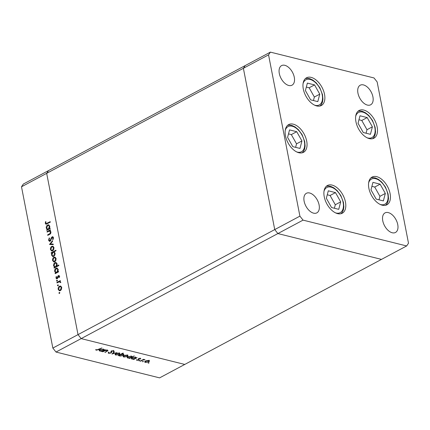 <?xml version="1.0" encoding="UTF-8"?>
<svg xmlns="http://www.w3.org/2000/svg" width="430" height="430" viewBox="0 0 430 430"><rect width="100%" height="100%" fill="white"/><g stroke="black" fill="none" stroke-linecap="round" stroke-linejoin="round"><path stroke-width="0.64" d="M406.656 245.955L381.485 259.392L277.882 233.565L381.485 259.392L184.771 364.436L81.168 338.609L78.018 334.626L46.671 173.344L243.385 68.305L274.732 229.582L243.385 68.305L268.551 54.863L299.904 216.145L303.053 220.128L406.656 245.955L408.5 243.213L377.153 81.936L374.003 77.954L270.395 52.127L268.551 54.863M303.053 220.128L277.882 233.565L274.732 229.582L277.882 233.565L55.997 352.046L159.605 377.873L184.771 364.436L81.168 338.609L78.018 334.626L46.671 173.344L48.515 170.608L46.671 173.344L21.5 186.787L23.344 184.045L245.229 65.564L243.385 68.305L245.229 65.564L270.395 52.127M55.997 352.046L52.847 348.063L299.904 216.145M369.311 138.616A15.716 9.17 -118.1 0 1 356.905 125.2A15.716 9.17 -118.1 0 1 359.131 110.472A15.716 9.17 -118.1 0 1 363.758 110.058A15.716 9.17 -118.1 0 1 376.169 123.474A15.716 9.17 -118.1 0 1 373.939 138.202A15.716 9.17 -118.1 0 1 369.311 138.616M382.259 205.212A15.716 9.17 -118.1 0 1 369.848 191.796A15.716 9.17 -118.1 0 1 372.079 177.069A15.716 9.17 -118.1 0 1 376.707 176.655A15.716 9.17 -118.1 0 1 389.112 190.071A15.716 9.17 -118.1 0 1 386.887 204.798A15.716 9.17 -118.1 0 1 382.259 205.212M337.625 213.645A15.716 9.17 -118.1 0 1 325.214 200.229A15.716 9.17 -118.1 0 1 327.445 185.502A15.716 9.17 -118.1 0 1 332.073 185.088A15.716 9.17 -118.1 0 1 344.478 198.504A15.716 9.17 -118.1 0 1 342.253 213.232A15.716 9.17 -118.1 0 1 337.625 213.645M298.861 152.741A15.716 9.17 -118.1 0 1 286.455 139.325A15.716 9.17 -118.1 0 1 288.68 124.593A15.716 9.17 -118.1 0 1 293.308 124.179A15.716 9.17 -118.1 0 1 305.719 137.595A15.716 9.17 -118.1 0 1 303.489 152.327A15.716 9.17 -118.1 0 1 298.861 152.741M316.69 105.941A15.716 9.17 -118.1 0 1 304.279 92.525A15.716 9.17 -118.1 0 1 306.509 77.792A15.716 9.17 -118.1 0 1 311.137 77.379A15.716 9.17 -118.1 0 1 323.543 90.794A15.716 9.17 -118.1 0 1 321.317 105.527A15.716 9.17 -118.1 0 1 316.69 105.941M388.295 212.603A11.094 6.477 61.9 0 0 385.027 212.893A11.094 6.477 61.9 0 0 383.458 223.288A11.094 6.477 61.9 0 0 392.214 232.759A11.094 6.477 61.9 0 0 395.482 232.469A11.094 6.477 61.9 0 0 397.057 222.073A11.094 6.477 61.9 0 0 388.295 212.603M288.756 85.479A11.094 6.477 -118.1 0 1 280 76.008A11.094 6.477 -118.1 0 1 281.569 65.613A11.094 6.477 -118.1 0 1 284.837 65.317A11.094 6.477 -118.1 0 1 293.599 74.788A11.094 6.477 -118.1 0 1 292.024 85.183A11.094 6.477 -118.1 0 1 288.756 85.479M313.577 213.156A11.094 6.477 -118.1 0 1 304.816 203.686A11.094 6.477 -118.1 0 1 306.391 193.29A11.094 6.477 -118.1 0 1 309.654 193A11.094 6.477 -118.1 0 1 318.415 202.471A11.094 6.477 -118.1 0 1 316.84 212.866A11.094 6.477 -118.1 0 1 313.577 213.156M363.479 84.92A11.094 6.477 61.9 0 0 360.211 85.215A11.094 6.477 61.9 0 0 358.636 95.61A11.094 6.477 61.9 0 0 367.397 105.081A11.094 6.477 61.9 0 0 370.665 104.786A11.094 6.477 61.9 0 0 372.235 94.39A11.094 6.477 61.9 0 0 363.479 84.92M102.845 351.794L102.453 351.697L105.844 349.886L106.237 349.982L105.624 350.31L107.511 350.256L107.989 350.584L105.253 352.396L104.866 352.294L107.183 351.02L107.027 350.461L105.044 350.67L102.845 351.794L102.791 351.514M107.183 351.02L106.973 350.181M111.456 351.057L111.676 351.933L111.209 352.987L108.704 353.347L108.193 352.982L108.392 352.476L108.994 352.439L109.182 353.094L110.822 352.885L110.988 351.498L111.451 351.063L113.606 350.751L113.988 351.46L113.348 351.525L113.09 350.993L111.859 351.149L111.735 352.138M108.994 352.439L109.182 353.094M111.123 352.605L110.988 351.498M114.063 351.079L113.988 351.46L113.869 350.848M113.348 351.525L113.031 350.692M112.031 354.083L113.907 351.896L114.332 352.003L112.929 353.584L116.879 352.638L112.02 354.019M115.788 353.702L117.428 353.17L119.207 353.17L119.862 353.772L119.094 354.524L115.702 355.046L115.03 354.594L115.788 353.702M123.91 355.723L125.549 355.191L127.328 355.196L127.984 355.798L127.215 356.551L123.824 357.067L123.152 356.615L123.91 355.723M135.987 357.454L136.079 357.916L137.1 357.679L133.708 359.485L133.316 359.389L133.902 359.077L131.956 359.093L131.295 358.631L132.053 357.738L135.471 357.228L136.122 357.658M148.135 362.888L148.957 362.726L148.936 363.027L148.183 363.14L148.205 362.845M148.957 362.726L148.936 363.027L148.877 362.716M145.421 361.087L147.06 360.555L148.839 360.555L149.489 361.157L148.726 361.91L145.329 362.431L144.663 361.979L145.421 361.087M142.48 361.479L143.303 361.318L143.276 361.614L142.529 361.732L142.55 361.437M143.303 361.318L143.276 361.614L143.217 361.302M140.599 361.205L140.207 361.109L143.593 359.297L143.986 359.394L143.491 359.663L145.05 359.706L142.97 359.991L140.599 361.205L140.546 360.926M138.949 360.598L139.772 360.437L139.75 360.738L138.998 360.851L139.019 360.555M139.772 360.437L139.75 360.738L139.691 360.426M138.734 358.733L140.427 358.459L140.766 358.921L139.143 358.824L138.772 360.028L136.858 360.318L136.407 359.846L138.363 359.942L138.734 358.733M140.427 358.459L140.701 358.615M140.207 359.012L139.96 358.416M138.874 358.663L139.078 359.356M136.982 359.743L137.256 360.093M138.578 359.743L138.358 359.05M131.811 356.406L131.903 356.895L134.321 355.916L129.564 358.453L129.172 358.357L129.758 358.045L127.807 358.061L127.151 357.599L127.909 356.707L131.327 356.19L131.951 356.626M119.158 355.105L119.212 355.384L118.196 355.621L122.948 353.078L123.34 353.175L121.362 354.234L123.335 354.202L123.996 354.664L123.243 355.556L119.819 356.072L119.174 355.637M103.84 349.44L103.926 349.902L104.947 349.665L101.561 351.471L101.168 351.375L101.754 351.063L99.803 351.079L99.147 350.617L99.9 349.724L103.324 349.214L103.969 349.644M96.664 349.972L101.937 347.935L98.809 349.606L96.164 350.219L95.648 349.671L96.234 349.542L96.664 349.972M47.128 232.119L47.026 231.593L50.412 229.781L50.514 230.313L49.901 230.636L50.891 231.915C50.971 233.178 50.503 234.017 49.488 234.436L47.757 235.361L47.655 234.834L50.009 233.511L50.46 232.044L49.278 231.06L47.128 232.119M50.799 231.56L49.278 231.06M50.154 241.241L49.461 241.343L48.574 240.23L49.24 237.898L49.568 238.274L49.047 239.972L50.057 240.709L51.45 237.5L52.713 236.694L53.454 237.661L52.971 239.65L52.594 239.322L52.965 237.86L52.213 237.312L50.154 241.241M50.547 240.918L49.633 240.768L50.606 240.843M53.153 237.414L52.213 237.312M49.531 244.482L52.524 240.639L52.632 241.208L50.444 243.955L53.191 244.063L53.298 244.632L49.531 244.482M51.756 246.374L53.073 246.32L53.954 247.658L53.712 249.588L52.621 250.819L51.605 250.98L50.444 249.529C50.272 248.126 50.708 247.073 51.756 246.374L53.089 246.331M52.782 246.207L53.073 246.32M53.884 257.301L55.196 257.253L56.077 258.586L55.835 260.521L54.744 261.752L53.728 261.908L52.573 260.462C52.395 259.053 52.831 258 53.884 257.301L55.217 257.258M54.906 257.14L55.196 257.253M57.862 271.652L58.485 271.319L58.587 271.846L55.201 273.657L55.099 273.131L55.685 272.819L54.696 271.405C54.529 269.986 54.975 268.927 56.024 268.223L57.007 268.067L58.206 269.551L57.862 271.652L58.571 271.765M59.845 292.637L59.555 293.33L58.931 293.174L59.222 292.481L59.7 292.765L59.41 293.459L58.931 293.174L59.41 293.459M59.636 292.583L59.222 292.481L59.7 292.765M52.847 348.063L21.5 186.787M59.496 286.176L60.813 286.122L61.689 287.46L61.447 289.39L60.361 290.621L59.34 290.782L58.184 289.331C58.007 287.928 58.442 286.875 59.496 286.176L60.829 286.133M60.522 286.014L60.813 286.122M58.077 285.724L57.448 285.563L57.738 284.864L58.222 285.149L57.932 285.848L57.448 285.563L57.932 285.848M58.152 284.966L57.738 284.864L58.222 285.149M57.002 282.929L56.9 282.402L60.291 280.591L60.393 281.118L59.894 281.387L60.657 282.139L60.63 282.661L59.324 281.795L57.002 282.929M60.415 281.951L59.324 281.795M57.168 281.053L56.54 280.887L56.83 280.193L57.314 280.473L57.023 281.172L56.54 280.887L57.023 281.172M57.244 280.296L56.83 280.193L57.314 280.473M58.405 275.608L58.942 275.512L59.507 276.221L59.238 277.576L58.878 277.371L59.087 276.442L58.523 276.125L57.69 278.264L56.642 278.839L55.981 278.006L56.201 276.533L56.583 276.716L56.395 277.758L57.082 278.226L57.921 276.082L58.405 275.608L59.238 275.678M59.528 276.549L58.523 276.125M57.577 278.43L56.798 278.269L57.625 278.361M56.749 266.089L58.77 265.009L58.872 265.541L54.116 268.078L54.013 267.551L54.599 267.24L53.616 265.826C53.449 264.407 53.89 263.348 54.943 262.644L55.922 262.488L57.125 263.972L56.749 266.089L57.373 266.245L58.856 265.455M51.874 252.969L51.245 253.302L51.143 252.775L55.9 250.238L56.002 250.765L54.019 251.824L55.035 253.216C55.201 254.635 54.76 255.694 53.707 256.398L52.729 256.554L51.525 255.071L51.874 252.969L52.256 253.066M49.45 228.384L50.073 228.05L50.176 228.577L46.789 230.389L46.687 229.856L47.273 229.545L46.29 228.136C46.123 226.718 46.564 225.653 47.612 224.954L48.595 224.799L49.799 226.277L49.45 228.384L50.159 228.491M45.773 223.127L46.177 223.616L50.208 221.654L50.315 222.181L45.951 224.234L45.29 223.347L45.548 221.643L45.967 221.767L45.773 223.127M59.657 290.82L58.889 289.809M58.7 289.46L58.184 289.331M59.636 286.681L60.119 286.332M60.866 290.25L60.254 290.099L61.275 287.681L60.372 286.579L59.593 286.702L58.598 289.111L59.464 290.212L60.845 290.266M61.614 287.159L60.372 286.579M61.737 287.794L61.275 287.681M59.464 290.212L60.254 290.099M58.072 285.719L58.367 285.02M57.539 282.644L56.9 282.402M57.523 282.558L60.377 281.037M60.668 282.37L60.221 282.257M60.845 282.413L59.947 281.951M57.163 281.043L57.459 280.349M59.281 277.474L58.878 277.371M59.711 276.598L59.147 276.28M56.959 278.839L56.609 278.172M56.599 278.162L55.981 278.006M57.808 278.017L57.378 277.909M58.028 277.178L57.604 277.07M58.416 276.205L57.921 276.082M58.544 276.237L59.028 275.764M55.739 273.367L55.099 273.131M55.723 273.286L56.309 272.969L55.685 272.819M56.309 272.969L55.319 271.561M55.212 271.534L54.696 271.405M56.163 268.734L56.647 268.379L56.024 268.223M56.647 268.379L57.319 268.191M57.41 272.383L56.787 272.228L57.792 269.777L56.9 268.648L56.126 268.755L55.115 271.201L56.008 272.357L56.631 272.512L58.098 271.717M58.125 269.228L56.9 268.648M58.254 269.895L57.792 269.777M56.008 272.357L56.787 272.228M54.653 267.793L54.013 267.551M54.637 267.707L55.223 267.396L54.599 267.24M55.223 267.396L54.239 265.982M54.126 265.955L53.616 265.826M55.078 263.16L55.567 262.8L54.943 262.644M55.567 262.8L56.233 262.612M56.325 266.804L55.701 266.648L56.712 264.203L55.814 263.069L55.04 263.176L54.035 265.622L54.922 266.777L55.545 266.933L57.002 266.154M57.045 263.649L55.814 263.069M57.168 264.316L56.712 264.203M54.922 266.777L55.701 266.648M54.046 261.945L53.272 260.94M53.084 260.591L52.573 260.462M54.024 257.812L54.508 257.457M55.255 261.375L54.642 261.225L55.663 258.806L54.76 257.71L53.981 257.833L52.987 260.236L53.852 261.343L55.233 261.397M56.002 258.285L54.76 257.71M56.126 258.925L55.663 258.806M53.852 261.343L54.642 261.225M51.783 253.017L51.143 252.775M51.767 252.931L55.986 250.679M53.035 256.592L52.229 255.549M52.041 255.2L51.525 255.071M54.943 252.861L53.718 252.27L52.944 252.394L51.939 254.845L52.831 255.979L53.605 255.871L54.615 253.426L53.718 252.27M52.831 255.979L54.196 256.043M55.078 253.539L54.615 253.426M54.218 256.022L53.605 255.871M51.922 251.012L51.148 250.007M50.96 249.658L50.444 249.529M51.901 246.879L52.379 246.53M53.127 250.448L52.514 250.292L53.535 247.879L52.632 246.777L51.858 246.901L50.864 249.303L51.724 250.41L53.11 250.464M53.879 247.357L52.632 246.777M54.003 247.992L53.535 247.879M51.724 250.41L52.514 250.292M49.875 244.498L49.514 244.407M50.181 244.509L50.595 243.993M53.212 244.197L50.444 243.955M49.192 240.381L48.574 240.23M50.907 240.365L50.471 240.252M51.89 237.607L51.45 237.5M52.073 237.656L52.713 236.946L52.089 236.79M52.713 236.946L53.008 236.844M53.084 239.446L52.594 239.322M53.492 237.989L52.965 237.86M53.589 238.016L52.836 237.468M49.783 241.364L49.197 240.397M47.666 231.834L47.026 231.593M47.649 231.749L50.498 230.227M48.294 235.076L47.655 234.834M48.278 234.99L50.633 233.662M50.525 233.641L50.009 233.511M50.928 232.162L50.46 232.044M47.327 230.098L46.687 229.856M47.311 230.012L47.897 229.701L47.273 229.545M47.897 229.701L46.913 228.292M46.8 228.266L46.29 228.136M47.752 225.465L48.241 225.11L47.612 224.954M48.241 225.11L48.907 224.917M48.998 229.115L48.375 228.959L49.38 226.508L48.488 225.379L47.714 225.481L46.709 227.932L47.596 229.082L48.219 229.238L49.692 228.443M49.713 225.96L48.488 225.379M49.848 226.626L49.38 226.508M47.596 229.082L48.375 228.959M46.177 223.616L47.752 223.455L50.294 222.095M46.284 224.234L45.913 223.503L45.29 223.347M149.328 360.318L148.56 361.071M148.662 361.598L148.726 361.91M144.856 361.49L145.329 362.431M148.328 361.813L148.909 361.13L148.42 360.781L145.808 361.184L145.232 361.845L145.743 362.205L148.328 361.813M148.361 360.48L148.42 360.781M143.432 359.383L143.491 359.663M144.41 359.523L144.475 359.846M142.905 359.663L142.97 359.991M138.987 358.873L138.611 359.19L138.772 360.028M136.756 359.781L136.858 360.318M138.369 359.034L138.444 359.432M135.901 357.389L135.541 357.583M133.655 359.206L133.708 359.485M131.827 358.265L131.956 359.093M131.79 358.254L131.478 358.147M135.004 358.486L135.59 357.814L135.063 357.448L132.44 357.841L131.876 358.507L132.386 358.878L135.004 358.486M135.004 357.147L135.063 357.448M131.747 356.363L131.397 356.545M129.511 358.174L129.564 358.453M127.683 357.233L127.807 358.061M127.645 357.223L127.334 357.115M130.86 357.454L131.44 356.782L130.919 356.416L128.296 356.809L127.731 357.475L128.237 357.846L130.86 357.454M130.86 356.115L130.919 356.416M127.823 354.954L127.054 355.707M127.156 356.233L127.215 356.551M123.673 356.233L123.824 357.067M123.657 356.228L123.351 356.126M126.823 356.454L127.398 355.766L126.909 355.416L124.302 355.825L123.722 356.486L124.238 356.846L126.823 356.454M126.855 355.115L126.909 355.416M118.535 355.438L118.589 355.717M121.308 353.96L121.362 354.234M123.652 354.309L123.372 354.54M123.179 355.239L123.243 355.556M119.228 355.067L119.653 355.228L119.819 356.072M120.287 354.809L119.707 355.486L120.228 355.846L122.851 355.459L123.415 354.788L122.91 354.422L120.287 354.809L120.233 354.53M122.851 354.121L122.91 354.422M119.701 352.933L118.933 353.686M119.035 354.212L119.094 354.524M115.552 354.207L115.702 355.046M115.536 354.202L115.229 354.105M118.701 354.427L119.277 353.745L118.787 353.395L116.181 353.799L115.6 354.46L116.116 354.82L118.701 354.427M118.734 353.094L118.787 353.395M112.832 353.105L112.929 353.584M108.801 352.557L108.704 353.347M111.51 351.095L111.047 352.148M111.128 352.584L111.209 352.987M105.57 350.031L105.624 350.31M105.2 352.116L105.253 352.396M104.979 350.348L105.044 350.67M103.748 349.375L103.394 349.568M101.507 351.192L101.561 351.471M99.674 350.251L99.803 351.079M99.642 350.24L99.33 350.133M102.856 350.471L103.436 349.8L102.91 349.434L100.287 349.827L99.722 350.493L100.233 350.864L102.856 350.471M102.856 349.133L102.91 349.434M96.04 349.585L96.164 350.219M383.372 200.901L385.334 193.43L380.12 184.169L372.944 182.379L370.977 189.85L376.196 199.111L383.372 200.901M379.013 199.816L379.932 196.316L374.713 187.055L371.896 186.351M374.713 187.055L380.12 184.169M379.932 196.316L385.334 193.43M370.429 134.305L372.391 126.834L367.177 117.573L359.996 115.783L358.034 123.254L363.248 132.515L370.429 134.305M366.064 133.219L366.983 129.72L361.77 120.459L358.953 119.755M361.77 120.459L367.177 117.573M366.983 129.72L372.391 126.834M317.802 101.625L319.764 94.154L314.55 84.898L307.369 83.108L305.408 90.579L310.627 99.841L317.802 101.625M313.443 100.539L314.357 97.04L309.143 87.784L306.327 87.08M309.143 87.784L314.55 84.898M314.357 97.04L319.764 94.154M299.973 148.425L301.941 140.954L296.721 131.698L289.546 129.908L287.584 137.38L292.798 146.641L299.973 148.425M295.614 147.339L296.533 143.84L291.32 134.585L288.503 133.881M291.32 134.585L296.721 131.698M296.533 143.84L301.941 140.954M338.738 209.335L340.7 201.863L335.486 192.602L328.31 190.812L326.343 198.284L331.562 207.545L338.738 209.335M334.379 208.249L335.298 204.75L330.079 195.489L327.262 194.785M330.079 195.489L335.486 192.602M335.298 204.75L340.7 201.863M51.423 238.903L51.003 238.8M49.875 234.14L49.246 233.984M47.752 223.455L47.128 223.299M141.685 360.318L141.739 360.598M110.978 351.53L111.074 352.014M106.93 351.181L106.984 351.471M104.017 350.858L104.071 351.138M98.755 349.327L98.809 349.606M380.142 204.427A14.238 8.31 61.9 0 0 387.661 200.455A14.238 8.31 61.9 0 0 385.226 187.249A14.238 8.31 61.9 0 0 368.634 182.884M367.193 137.826A14.238 8.31 61.9 0 0 374.718 133.859A14.238 8.31 61.9 0 0 372.278 120.653A14.238 8.31 61.9 0 0 355.691 116.283M314.567 105.151A14.238 8.31 61.9 0 0 322.091 101.184A14.238 8.31 61.9 0 0 319.651 87.973A14.238 8.31 61.9 0 0 303.064 83.608M296.743 151.951A14.238 8.31 61.9 0 0 304.268 147.984A14.238 8.31 61.9 0 0 301.828 134.773A14.238 8.31 61.9 0 0 285.24 130.408M335.502 212.855A14.238 8.31 61.9 0 0 343.027 208.889A14.238 8.31 61.9 0 0 340.587 195.682A14.238 8.31 61.9 0 0 324 191.312M58.786 276.087L59.41 276.243M148.909 361.13L148.742 360.286M145.232 361.845L145.071 361.006M140.218 358.862L140.056 358.023M138.938 359.109L138.777 358.265M138.584 359.673L138.417 358.835M135.59 357.814L135.423 356.975M131.876 358.507L131.709 357.669M131.44 356.782L131.279 355.938M127.731 357.475L127.565 356.637M127.398 355.766L127.237 354.927M123.722 356.486L123.56 355.648M119.707 355.486L119.54 354.642M123.415 354.788L123.254 353.949M119.277 353.745L119.115 352.901M115.6 354.46L115.439 353.621M108.86 352.842L108.693 352.003M111.144 352.251L110.978 351.412M113.402 351.219L113.24 350.38M111.553 351.573L111.391 350.735M107.403 350.697L107.242 349.859M103.436 349.8L103.275 348.961M99.722 350.493L99.561 349.654M385.667 205.271L387.038 203.659L388.032 201.401L388.5 198.429L388.086 193.957L385.452 187.088L381.727 182.067L378.421 179.364L375.487 177.988L373.138 177.574L371.009 177.816M372.724 138.675L374.095 137.062L375.089 134.805L375.551 131.833L375.143 127.361L372.509 120.491L368.779 115.471L365.473 112.767L362.544 111.391L360.195 110.978L358.066 111.219M320.097 105.995L321.468 104.388L322.462 102.13L322.93 99.158L322.516 94.686L319.882 87.817L316.152 82.796L312.846 80.087L309.917 78.717L307.568 78.303L305.44 78.545M302.274 152.795L303.639 151.188L304.639 148.93L305.101 145.958L304.693 141.486L302.059 134.617L298.329 129.597L295.023 126.893L292.094 125.517L289.745 125.103L287.611 125.345M341.033 213.705L342.404 212.092L343.398 209.835L343.866 206.862L343.452 202.39L340.818 195.521L337.088 190.501L333.782 187.797L330.853 186.421L328.504 186.007L326.375 186.249"/></g></svg>
